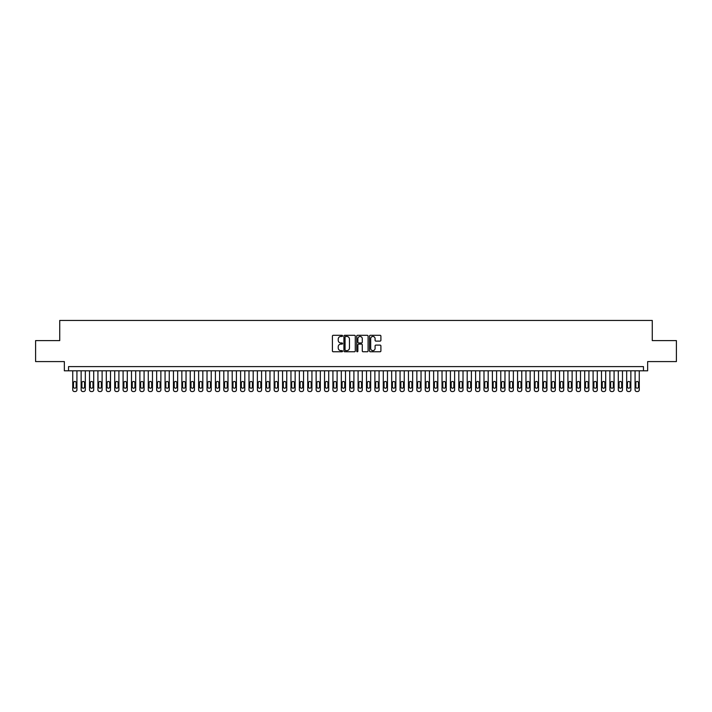 <?xml version="1.0" encoding="UTF-8"?>
<svg xmlns="http://www.w3.org/2000/svg" width="712" height="712" viewBox="0 0 712 712"><rect width="100%" height="100%" fill="white"/><g stroke="black" fill="none" stroke-linecap="round" stroke-linejoin="round"><path stroke-width="1.07" d="M342.57 335.877A0.579 0.579 0 0 0 341.991 335.299L333.243 335.299A0.828 0.828 0 0 0 332.415 336.126L332.415 350.954A0.828 0.828 0 0 0 333.243 351.772L341.991 351.772A0.579 0.579 0 0 0 342.57 351.194A0.579 0.579 0 0 0 341.991 350.624L340.861 350.624A2.634 2.634 0 0 1 338.227 347.981L338.227 346.753A2.634 2.634 0 0 1 340.861 344.11L341.991 344.11A0.579 0.579 0 0 0 342.57 343.54A0.579 0.579 0 0 0 341.991 342.962L340.861 342.962A2.634 2.634 0 0 1 338.227 340.327L338.227 339.09A2.634 2.634 0 0 1 340.861 336.456L341.991 336.456A0.579 0.579 0 0 0 342.57 335.877M380.075 341.11A0.828 0.828 0 0 0 380.902 340.283L380.902 336.126A0.828 0.828 0 0 0 380.075 335.299L370.356 335.299A0.828 0.828 0 0 0 369.528 336.126L369.528 350.954A0.828 0.828 0 0 0 370.356 351.772L380.075 351.772A0.828 0.828 0 0 0 380.902 350.954L380.902 345.925A0.828 0.828 0 0 0 380.075 345.098L375.918 345.098A0.828 0.828 0 0 0 375.091 345.925L375.091 348.417A2.207 2.207 0 0 1 372.892 350.624A2.207 2.207 0 0 1 370.685 348.417L370.685 338.654A2.207 2.207 0 0 1 372.892 336.456A2.207 2.207 0 0 1 375.091 338.654L375.091 340.283A0.828 0.828 0 0 0 375.918 341.11L380.075 341.11M643.461 370.81L647.653 370.81L647.653 361.58L676.4 361.58L676.4 340.603L652.272 340.603L652.272 320.453L59.728 320.453L59.728 340.603L35.6 340.603L35.6 361.58L64.347 361.58L64.347 370.81L643.461 370.81L643.461 366.618L68.539 366.618L68.539 370.81M355.279 336.126A0.828 0.828 0 0 0 354.451 335.299L344.733 335.299A0.828 0.828 0 0 0 343.914 336.126L343.914 350.954A0.828 0.828 0 0 0 344.733 351.772L354.451 351.772A0.828 0.828 0 0 0 355.279 350.954L355.279 336.126M357.549 335.299L367.267 335.299A0.828 0.828 0 0 1 368.086 336.126L368.086 350.954A0.828 0.828 0 0 1 367.267 351.772L363.102 351.772A0.828 0.828 0 0 1 362.283 350.954L362.283 344.937A0.828 0.828 0 0 0 361.456 344.11L358.697 344.11A0.828 0.828 0 0 0 357.878 344.937L357.878 351.194A0.579 0.579 0 0 1 357.299 351.772A0.579 0.579 0 0 1 356.721 351.194L356.721 336.126A0.828 0.828 0 0 1 357.549 335.299M345.64 336.456A0.579 0.579 0 0 0 345.062 337.025L345.062 350.046A0.579 0.579 0 0 0 345.64 350.624L346.833 350.624A2.634 2.634 0 0 0 349.467 347.981L349.467 339.09A2.634 2.634 0 0 0 346.833 336.456L345.64 336.456M362.283 338.698A2.207 2.207 0 0 0 360.076 336.491A2.207 2.207 0 0 0 357.878 338.698L357.878 342.134A0.828 0.828 0 0 0 358.697 342.962L361.456 342.962A0.828 0.828 0 0 0 362.283 342.134L362.283 338.698M76.932 370.81L76.932 389.865A1.682 1.682 90 0 1 75.258 391.547L74.413 391.547A1.682 1.682 90 0 1 72.74 389.865L72.74 370.81M76.184 386.847L76.184 382.816A1.344 1.344 90 0 0 74.84 381.472A1.344 1.344 90 0 0 73.496 382.816L73.496 386.847A1.344 1.344 90 0 0 74.84 388.191A1.344 1.344 90 0 0 76.184 386.847M85.324 370.81L85.324 389.865A1.682 1.682 90 0 1 83.651 391.547L82.814 391.547A1.682 1.682 90 0 1 81.132 389.865L81.132 370.81M84.577 386.847L84.577 382.816A1.344 1.344 90 0 0 83.233 381.472A1.344 1.344 90 0 0 81.889 382.816L81.889 386.847A1.344 1.344 90 0 0 83.233 388.191A1.344 1.344 90 0 0 84.577 386.847M93.717 370.81L93.717 389.865A1.682 1.682 90 0 1 92.044 391.547L91.207 391.547A1.682 1.682 90 0 1 89.525 389.865L89.525 370.81M92.969 386.847L92.969 382.816A1.344 1.344 90 0 0 91.626 381.472A1.344 1.344 90 0 0 90.282 382.816L90.282 386.847A1.344 1.344 90 0 0 91.626 388.191A1.344 1.344 90 0 0 92.969 386.847M102.11 370.81L102.11 389.865A1.682 1.682 90 0 1 100.436 391.547L99.6 391.547A1.682 1.682 90 0 1 97.918 389.865L97.918 370.81M101.362 386.847L101.362 382.816A1.344 1.344 90 0 0 100.018 381.472A1.344 1.344 90 0 0 98.674 382.816L98.674 386.847A1.344 1.344 90 0 0 100.018 388.191A1.344 1.344 90 0 0 101.362 386.847M110.511 370.81L110.511 389.865A1.682 1.682 90 0 1 108.829 391.547L107.993 391.547A1.682 1.682 90 0 1 106.311 389.865L106.311 370.81M109.755 386.847L109.755 382.816A1.344 1.344 90 0 0 108.411 381.472A1.344 1.344 90 0 0 107.067 382.816L107.067 386.847A1.344 1.344 90 0 0 108.411 388.191A1.344 1.344 90 0 0 109.755 386.847M118.904 370.81L118.904 389.865A1.682 1.682 90 0 1 117.222 391.547L116.385 391.547A1.682 1.682 90 0 1 114.703 389.865L114.703 370.81M118.148 386.847L118.148 382.816A1.344 1.344 90 0 0 116.804 381.472A1.344 1.344 90 0 0 115.46 382.816L115.46 386.847A1.344 1.344 90 0 0 116.804 388.191A1.344 1.344 90 0 0 118.148 386.847M127.297 370.81L127.297 389.865A1.682 1.682 90 0 1 125.615 391.547L124.778 391.547A1.682 1.682 90 0 1 123.096 389.865L123.096 370.81M126.54 386.847L126.54 382.816A1.344 1.344 90 0 0 125.196 381.472A1.344 1.344 90 0 0 123.852 382.816L123.852 386.847A1.344 1.344 90 0 0 125.196 388.191A1.344 1.344 90 0 0 126.54 386.847M135.689 370.81L135.689 389.865A1.682 1.682 90 0 1 134.007 391.547L133.171 391.547A1.682 1.682 90 0 1 131.489 389.865L131.489 370.81M134.933 386.847L134.933 382.816A1.344 1.344 90 0 0 133.589 381.472A1.344 1.344 90 0 0 132.245 382.816L132.245 386.847A1.344 1.344 90 0 0 133.589 388.191A1.344 1.344 90 0 0 134.933 386.847M144.082 370.81L144.082 389.865A1.682 1.682 90 0 1 142.4 391.547L141.563 391.547A1.682 1.682 90 0 1 139.881 389.865L139.881 370.81M143.326 386.847L143.326 382.816A1.344 1.344 90 0 0 141.982 381.472A1.344 1.344 90 0 0 140.638 382.816L140.638 386.847A1.344 1.344 90 0 0 141.982 388.191A1.344 1.344 90 0 0 143.326 386.847M152.475 370.81L152.475 389.865A1.682 1.682 90 0 1 150.793 391.547L149.956 391.547A1.682 1.682 90 0 1 148.274 389.865L148.274 370.81M151.718 386.847L151.718 382.816A1.344 1.344 90 0 0 150.374 381.472A1.344 1.344 90 0 0 149.03 382.816L149.03 386.847A1.344 1.344 90 0 0 150.374 388.191A1.344 1.344 90 0 0 151.718 386.847M160.868 370.81L160.868 389.865A1.682 1.682 90 0 1 159.185 391.547L158.349 391.547A1.682 1.682 90 0 1 156.667 389.865L156.667 370.81M160.111 386.847L160.111 382.816A1.344 1.344 90 0 0 158.767 381.472A1.344 1.344 90 0 0 157.423 382.816L157.423 386.847A1.344 1.344 90 0 0 158.767 388.191A1.344 1.344 90 0 0 160.111 386.847M169.26 370.81L169.26 389.865A1.682 1.682 90 0 1 167.578 391.547L166.742 391.547A1.682 1.682 90 0 1 165.059 389.865L165.059 370.81M168.504 386.847L168.504 382.816A1.344 1.344 90 0 0 167.16 381.472A1.344 1.344 90 0 0 165.816 382.816L165.816 386.847A1.344 1.344 90 0 0 167.16 388.191A1.344 1.344 90 0 0 168.504 386.847M177.653 370.81L177.653 389.865A1.682 1.682 90 0 1 175.971 391.547L175.134 391.547A1.682 1.682 90 0 1 173.452 389.865L173.452 370.81M176.896 386.847L176.896 382.816A1.344 1.344 90 0 0 175.553 381.472A1.344 1.344 90 0 0 174.209 382.816L174.209 386.847A1.344 1.344 90 0 0 175.553 388.191A1.344 1.344 90 0 0 176.896 386.847M186.046 370.81L186.046 389.865A1.682 1.682 90 0 1 184.364 391.547L183.527 391.547A1.682 1.682 90 0 1 181.845 389.865L181.845 370.81M185.289 386.847L185.289 382.816A1.344 1.344 90 0 0 183.945 381.472A1.344 1.344 90 0 0 182.601 382.816L182.601 386.847A1.344 1.344 90 0 0 183.945 388.191A1.344 1.344 90 0 0 185.289 386.847M194.438 370.81L194.438 389.865A1.682 1.682 90 0 1 192.756 391.547L191.92 391.547A1.682 1.682 90 0 1 190.238 389.865L190.238 370.81M193.682 386.847L193.682 382.816A1.344 1.344 90 0 0 192.338 381.472A1.344 1.344 90 0 0 190.994 382.816L190.994 386.847A1.344 1.344 90 0 0 192.338 388.191A1.344 1.344 90 0 0 193.682 386.847M202.831 370.81L202.831 389.865A1.682 1.682 90 0 1 201.149 391.547L200.312 391.547A1.682 1.682 90 0 1 198.63 389.865L198.63 370.81M202.075 386.847L202.075 382.816A1.344 1.344 90 0 0 200.731 381.472A1.344 1.344 90 0 0 199.387 382.816L199.387 386.847A1.344 1.344 90 0 0 200.731 388.191A1.344 1.344 90 0 0 202.075 386.847M211.224 370.81L211.224 389.865A1.682 1.682 90 0 1 209.542 391.547L208.705 391.547A1.682 1.682 90 0 1 207.023 389.865L207.023 370.81M210.467 386.847L210.467 382.816A1.344 1.344 90 0 0 209.123 381.472A1.344 1.344 90 0 0 207.779 382.816L207.779 386.847A1.344 1.344 90 0 0 209.123 388.191A1.344 1.344 90 0 0 210.467 386.847M219.616 370.81L219.616 389.865A1.682 1.682 90 0 1 217.934 391.547L217.098 391.547A1.682 1.682 90 0 1 215.416 389.865L215.416 370.81M218.86 386.847L218.86 382.816A1.344 1.344 90 0 0 217.516 381.472A1.344 1.344 90 0 0 216.172 382.816L216.172 386.847A1.344 1.344 90 0 0 217.516 388.191A1.344 1.344 90 0 0 218.86 386.847M228.009 370.81L228.009 389.865A1.682 1.682 90 0 1 226.327 391.547L225.49 391.547A1.682 1.682 90 0 1 223.808 389.865L223.808 370.81M227.253 386.847L227.253 382.816A1.344 1.344 90 0 0 225.909 381.472A1.344 1.344 90 0 0 224.565 382.816L224.565 386.847A1.344 1.344 90 0 0 225.909 388.191A1.344 1.344 90 0 0 227.253 386.847M236.402 370.81L236.402 389.865A1.682 1.682 90 0 1 234.72 391.547L233.883 391.547A1.682 1.682 90 0 1 232.201 389.865L232.201 370.81M235.645 386.847L235.645 382.816A1.344 1.344 90 0 0 234.301 381.472A1.344 1.344 90 0 0 232.958 382.816L232.958 386.847A1.344 1.344 90 0 0 234.301 388.191A1.344 1.344 90 0 0 235.645 386.847M244.795 370.81L244.795 389.865A1.682 1.682 90 0 1 243.112 391.547L242.276 391.547A1.682 1.682 90 0 1 240.594 389.865L240.594 370.81M244.038 386.847L244.038 382.816A1.344 1.344 90 0 0 242.694 381.472A1.344 1.344 90 0 0 241.35 382.816L241.35 386.847A1.344 1.344 90 0 0 242.694 388.191A1.344 1.344 90 0 0 244.038 386.847M253.187 370.81L253.187 389.865A1.682 1.682 90 0 1 251.505 391.547L250.668 391.547A1.682 1.682 90 0 1 248.986 389.865L248.986 370.81M252.431 386.847L252.431 382.816A1.344 1.344 90 0 0 251.087 381.472A1.344 1.344 90 0 0 249.743 382.816L249.743 386.847A1.344 1.344 90 0 0 251.087 388.191A1.344 1.344 90 0 0 252.431 386.847M261.58 370.81L261.58 389.865A1.682 1.682 90 0 1 259.898 391.547L259.061 391.547A1.682 1.682 90 0 1 257.379 389.865L257.379 370.81M260.823 386.847L260.823 382.816A1.344 1.344 90 0 0 259.48 381.472A1.344 1.344 90 0 0 258.136 382.816L258.136 386.847A1.344 1.344 90 0 0 259.48 388.191A1.344 1.344 90 0 0 260.823 386.847M269.973 370.81L269.973 389.865A1.682 1.682 90 0 1 268.291 391.547L267.454 391.547A1.682 1.682 90 0 1 265.772 389.865L265.772 370.81M269.216 386.847L269.216 382.816A1.344 1.344 90 0 0 267.872 381.472A1.344 1.344 90 0 0 266.528 382.816L266.528 386.847A1.344 1.344 90 0 0 267.872 388.191A1.344 1.344 90 0 0 269.216 386.847M278.365 370.81L278.365 389.865A1.682 1.682 90 0 1 276.683 391.547L275.847 391.547A1.682 1.682 90 0 1 274.173 389.865L274.173 370.81M277.609 386.847L277.609 382.816A1.344 1.344 90 0 0 276.265 381.472A1.344 1.344 90 0 0 274.921 382.816L274.921 386.847A1.344 1.344 90 0 0 276.265 388.191A1.344 1.344 90 0 0 277.609 386.847M286.758 370.81L286.758 389.865A1.682 1.682 90 0 1 285.076 391.547L284.239 391.547A1.682 1.682 90 0 1 282.566 389.865L282.566 370.81M286.002 386.847L286.002 382.816A1.344 1.344 90 0 0 284.658 381.472A1.344 1.344 90 0 0 283.314 382.816L283.314 386.847A1.344 1.344 90 0 0 284.658 388.191A1.344 1.344 90 0 0 286.002 386.847M295.151 370.81L295.151 389.865A1.682 1.682 90 0 1 293.469 391.547L292.632 391.547A1.682 1.682 90 0 1 290.959 389.865L290.959 370.81M294.394 386.847L294.394 382.816A1.344 1.344 90 0 0 293.05 381.472A1.344 1.344 90 0 0 291.706 382.816L291.706 386.847A1.344 1.344 90 0 0 293.05 388.191A1.344 1.344 90 0 0 294.394 386.847M303.543 370.81L303.543 389.865A1.682 1.682 90 0 1 301.861 391.547L301.025 391.547A1.682 1.682 90 0 1 299.352 389.865L299.352 370.81M302.787 386.847L302.787 382.816A1.344 1.344 90 0 0 301.443 381.472A1.344 1.344 90 0 0 300.099 382.816L300.099 386.847A1.344 1.344 90 0 0 301.443 388.191A1.344 1.344 90 0 0 302.787 386.847M311.936 370.81L311.936 389.865A1.682 1.682 90 0 1 310.263 391.547L309.417 391.547A1.682 1.682 90 0 1 307.744 389.865L307.744 370.81M311.18 386.847L311.18 382.816A1.344 1.344 90 0 0 309.836 381.472A1.344 1.344 90 0 0 308.492 382.816L308.492 386.847A1.344 1.344 90 0 0 309.836 388.191A1.344 1.344 90 0 0 311.18 386.847M320.329 370.81L320.329 389.865A1.682 1.682 90 0 1 318.656 391.547L317.81 391.547A1.682 1.682 90 0 1 316.137 389.865L316.137 370.81M319.572 386.847L319.572 382.816A1.344 1.344 90 0 0 318.228 381.472A1.344 1.344 90 0 0 316.893 382.816L316.893 386.847A1.344 1.344 90 0 0 318.228 388.191A1.344 1.344 90 0 0 319.572 386.847M328.722 370.81L328.722 389.865A1.682 1.682 90 0 1 327.048 391.547L326.203 391.547A1.682 1.682 90 0 1 324.53 389.865L324.53 370.81M327.965 386.847L327.965 382.816A1.344 1.344 90 0 0 326.621 381.472A1.344 1.344 90 0 0 325.286 382.816L325.286 386.847A1.344 1.344 90 0 0 326.621 388.191A1.344 1.344 90 0 0 327.965 386.847M337.114 370.81L337.114 389.865A1.682 1.682 90 0 1 335.441 391.547L334.596 391.547A1.682 1.682 90 0 1 332.922 389.865L332.922 370.81M336.358 386.847L336.358 382.816A1.344 1.344 90 0 0 335.014 381.472A1.344 1.344 90 0 0 333.679 382.816L333.679 386.847A1.344 1.344 90 0 0 335.014 388.191A1.344 1.344 90 0 0 336.358 386.847M345.507 370.81L345.507 389.865A1.682 1.682 90 0 1 343.834 391.547L342.988 391.547A1.682 1.682 90 0 1 341.315 389.865L341.315 370.81M344.75 386.847L344.75 382.816A1.344 1.344 90 0 0 343.407 381.472A1.344 1.344 90 0 0 342.072 382.816L342.072 386.847A1.344 1.344 90 0 0 343.407 388.191A1.344 1.344 90 0 0 344.75 386.847M353.9 370.81L353.9 389.865A1.682 1.682 90 0 1 352.226 391.547L351.381 391.547A1.682 1.682 90 0 1 349.708 389.865L349.708 370.81M353.143 386.847L353.143 382.816A1.344 1.344 90 0 0 351.799 381.472A1.344 1.344 90 0 0 350.464 382.816L350.464 386.847A1.344 1.344 90 0 0 351.799 388.191A1.344 1.344 90 0 0 353.143 386.847M362.292 370.81L362.292 389.865A1.682 1.682 90 0 1 360.619 391.547L359.774 391.547A1.682 1.682 90 0 1 358.1 389.865L358.1 370.81M361.536 386.847L361.536 382.816A1.344 1.344 90 0 0 360.201 381.472A1.344 1.344 90 0 0 358.857 382.816L358.857 386.847A1.344 1.344 90 0 0 360.201 388.191A1.344 1.344 90 0 0 361.536 386.847M370.685 370.81L370.685 389.865A1.682 1.682 90 0 1 369.012 391.547L368.166 391.547A1.682 1.682 90 0 1 366.493 389.865L366.493 370.81M369.928 386.847L369.928 382.816A1.344 1.344 90 0 0 368.594 381.472A1.344 1.344 90 0 0 367.25 382.816L367.25 386.847A1.344 1.344 90 0 0 368.594 388.191A1.344 1.344 90 0 0 369.928 386.847M379.078 370.81L379.078 389.865A1.682 1.682 90 0 1 377.405 391.547L376.559 391.547A1.682 1.682 90 0 1 374.886 389.865L374.886 370.81M378.321 386.847L378.321 382.816A1.344 1.344 90 0 0 376.986 381.472A1.344 1.344 90 0 0 375.642 382.816L375.642 386.847A1.344 1.344 90 0 0 376.986 388.191A1.344 1.344 90 0 0 378.321 386.847M387.47 370.81L387.47 389.865A1.682 1.682 90 0 1 385.797 391.547L384.952 391.547A1.682 1.682 90 0 1 383.279 389.865L383.279 370.81M386.714 386.847L386.714 382.816A1.344 1.344 90 0 0 385.379 381.472A1.344 1.344 90 0 0 384.035 382.816L384.035 386.847A1.344 1.344 90 0 0 385.379 388.191A1.344 1.344 90 0 0 386.714 386.847M395.863 370.81L395.863 389.865A1.682 1.682 90 0 1 394.19 391.547L393.344 391.547A1.682 1.682 90 0 1 391.671 389.865L391.671 370.81M395.107 386.847L395.107 382.816A1.344 1.344 90 0 0 393.772 381.472A1.344 1.344 90 0 0 392.428 382.816L392.428 386.847A1.344 1.344 90 0 0 393.772 388.191A1.344 1.344 90 0 0 395.107 386.847M404.256 370.81L404.256 389.865A1.682 1.682 90 0 1 402.583 391.547L401.737 391.547A1.682 1.682 90 0 1 400.064 389.865L400.064 370.81M403.508 386.847L403.508 382.816A1.344 1.344 90 0 0 402.164 381.472A1.344 1.344 90 0 0 400.82 382.816L400.82 386.847A1.344 1.344 90 0 0 402.164 388.191A1.344 1.344 90 0 0 403.508 386.847M412.649 370.81L412.649 389.865A1.682 1.682 90 0 1 410.975 391.547L410.139 391.547A1.682 1.682 90 0 1 408.457 389.865L408.457 370.81M411.901 386.847L411.901 382.816A1.344 1.344 90 0 0 410.557 381.472A1.344 1.344 90 0 0 409.213 382.816L409.213 386.847A1.344 1.344 90 0 0 410.557 388.191A1.344 1.344 90 0 0 411.901 386.847M421.041 370.81L421.041 389.865A1.682 1.682 90 0 1 419.368 391.547L418.531 391.547A1.682 1.682 90 0 1 416.849 389.865L416.849 370.81M420.294 386.847L420.294 382.816A1.344 1.344 90 0 0 418.95 381.472A1.344 1.344 90 0 0 417.606 382.816L417.606 386.847A1.344 1.344 90 0 0 418.95 388.191A1.344 1.344 90 0 0 420.294 386.847M429.434 370.81L429.434 389.865A1.682 1.682 90 0 1 427.761 391.547L426.924 391.547A1.682 1.682 90 0 1 425.242 389.865L425.242 370.81M428.686 386.847L428.686 382.816A1.344 1.344 90 0 0 427.342 381.472A1.344 1.344 90 0 0 425.998 382.816L425.998 386.847A1.344 1.344 90 0 0 427.342 388.191A1.344 1.344 90 0 0 428.686 386.847M437.827 370.81L437.827 389.865A1.682 1.682 90 0 1 436.153 391.547L435.317 391.547A1.682 1.682 90 0 1 433.635 389.865L433.635 370.81M437.079 386.847L437.079 382.816A1.344 1.344 90 0 0 435.735 381.472A1.344 1.344 90 0 0 434.391 382.816L434.391 386.847A1.344 1.344 90 0 0 435.735 388.191A1.344 1.344 90 0 0 437.079 386.847M446.228 370.81L446.228 389.865A1.682 1.682 90 0 1 444.546 391.547L443.709 391.547A1.682 1.682 90 0 1 442.027 389.865L442.027 370.81M445.472 386.847L445.472 382.816A1.344 1.344 90 0 0 444.128 381.472A1.344 1.344 90 0 0 442.784 382.816L442.784 386.847A1.344 1.344 90 0 0 444.128 388.191A1.344 1.344 90 0 0 445.472 386.847M454.621 370.81L454.621 389.865A1.682 1.682 90 0 1 452.939 391.547L452.102 391.547A1.682 1.682 90 0 1 450.42 389.865L450.42 370.81M453.864 386.847L453.864 382.816A1.344 1.344 90 0 0 452.52 381.472A1.344 1.344 90 0 0 451.177 382.816L451.177 386.847A1.344 1.344 90 0 0 452.52 388.191A1.344 1.344 90 0 0 453.864 386.847M463.014 370.81L463.014 389.865A1.682 1.682 90 0 1 461.332 391.547L460.495 391.547A1.682 1.682 90 0 1 458.813 389.865L458.813 370.81M462.257 386.847L462.257 382.816A1.344 1.344 90 0 0 460.913 381.472A1.344 1.344 90 0 0 459.569 382.816L459.569 386.847A1.344 1.344 90 0 0 460.913 388.191A1.344 1.344 90 0 0 462.257 386.847M471.406 370.81L471.406 389.865A1.682 1.682 90 0 1 469.724 391.547L468.888 391.547A1.682 1.682 90 0 1 467.206 389.865L467.206 370.81M470.65 386.847L470.65 382.816A1.344 1.344 90 0 0 469.306 381.472A1.344 1.344 90 0 0 467.962 382.816L467.962 386.847A1.344 1.344 90 0 0 469.306 388.191A1.344 1.344 90 0 0 470.65 386.847M479.799 370.81L479.799 389.865A1.682 1.682 90 0 1 478.117 391.547L477.28 391.547A1.682 1.682 90 0 1 475.598 389.865L475.598 370.81M479.043 386.847L479.043 382.816A1.344 1.344 90 0 0 477.699 381.472A1.344 1.344 90 0 0 476.355 382.816L476.355 386.847A1.344 1.344 90 0 0 477.699 388.191A1.344 1.344 90 0 0 479.043 386.847M488.192 370.81L488.192 389.865A1.682 1.682 90 0 1 486.51 391.547L485.673 391.547A1.682 1.682 90 0 1 483.991 389.865L483.991 370.81M487.435 386.847L487.435 382.816A1.344 1.344 90 0 0 486.091 381.472A1.344 1.344 90 0 0 484.747 382.816L484.747 386.847A1.344 1.344 90 0 0 486.091 388.191A1.344 1.344 90 0 0 487.435 386.847M496.584 370.81L496.584 389.865A1.682 1.682 90 0 1 494.902 391.547L494.066 391.547A1.682 1.682 90 0 1 492.384 389.865L492.384 370.81M495.828 386.847L495.828 382.816A1.344 1.344 90 0 0 494.484 381.472A1.344 1.344 90 0 0 493.14 382.816L493.14 386.847A1.344 1.344 90 0 0 494.484 388.191A1.344 1.344 90 0 0 495.828 386.847M504.977 370.81L504.977 389.865A1.682 1.682 90 0 1 503.295 391.547L502.458 391.547A1.682 1.682 90 0 1 500.776 389.865L500.776 370.81M504.221 386.847L504.221 382.816A1.344 1.344 90 0 0 502.877 381.472A1.344 1.344 90 0 0 501.533 382.816L501.533 386.847A1.344 1.344 90 0 0 502.877 388.191A1.344 1.344 90 0 0 504.221 386.847M513.37 370.81L513.37 389.865A1.682 1.682 90 0 1 511.688 391.547L510.851 391.547A1.682 1.682 90 0 1 509.169 389.865L509.169 370.81M512.613 386.847L512.613 382.816A1.344 1.344 90 0 0 511.269 381.472A1.344 1.344 90 0 0 509.926 382.816L509.926 386.847A1.344 1.344 90 0 0 511.269 388.191A1.344 1.344 90 0 0 512.613 386.847M521.763 370.81L521.763 389.865A1.682 1.682 90 0 1 520.08 391.547L519.244 391.547A1.682 1.682 90 0 1 517.562 389.865L517.562 370.81M521.006 386.847L521.006 382.816A1.344 1.344 90 0 0 519.662 381.472A1.344 1.344 90 0 0 518.318 382.816L518.318 386.847A1.344 1.344 90 0 0 519.662 388.191A1.344 1.344 90 0 0 521.006 386.847M530.155 370.81L530.155 389.865A1.682 1.682 90 0 1 528.473 391.547L527.637 391.547A1.682 1.682 90 0 1 525.954 389.865L525.954 370.81M529.399 386.847L529.399 382.816A1.344 1.344 90 0 0 528.055 381.472A1.344 1.344 90 0 0 526.711 382.816L526.711 386.847A1.344 1.344 90 0 0 528.055 388.191A1.344 1.344 90 0 0 529.399 386.847M538.548 370.81L538.548 389.865A1.682 1.682 90 0 1 536.866 391.547L536.029 391.547A1.682 1.682 90 0 1 534.347 389.865L534.347 370.81M537.791 386.847L537.791 382.816A1.344 1.344 90 0 0 536.447 381.472A1.344 1.344 90 0 0 535.104 382.816L535.104 386.847A1.344 1.344 90 0 0 536.447 388.191A1.344 1.344 90 0 0 537.791 386.847M546.941 370.81L546.941 389.865A1.682 1.682 90 0 1 545.259 391.547L544.422 391.547A1.682 1.682 90 0 1 542.74 389.865L542.74 370.81M546.184 386.847L546.184 382.816A1.344 1.344 90 0 0 544.84 381.472A1.344 1.344 90 0 0 543.496 382.816L543.496 386.847A1.344 1.344 90 0 0 544.84 388.191A1.344 1.344 90 0 0 546.184 386.847M555.333 370.81L555.333 389.865A1.682 1.682 90 0 1 553.651 391.547L552.815 391.547A1.682 1.682 90 0 1 551.133 389.865L551.133 370.81M554.577 386.847L554.577 382.816A1.344 1.344 90 0 0 553.233 381.472A1.344 1.344 90 0 0 551.889 382.816L551.889 386.847A1.344 1.344 90 0 0 553.233 388.191A1.344 1.344 90 0 0 554.577 386.847M563.726 370.81L563.726 389.865A1.682 1.682 90 0 1 562.044 391.547L561.207 391.547A1.682 1.682 90 0 1 559.525 389.865L559.525 370.81M562.969 386.847L562.969 382.816A1.344 1.344 90 0 0 561.626 381.472A1.344 1.344 90 0 0 560.282 382.816L560.282 386.847A1.344 1.344 90 0 0 561.626 388.191A1.344 1.344 90 0 0 562.969 386.847M572.119 370.81L572.119 389.865A1.682 1.682 90 0 1 570.437 391.547L569.6 391.547A1.682 1.682 90 0 1 567.918 389.865L567.918 370.81M571.362 386.847L571.362 382.816A1.344 1.344 90 0 0 570.018 381.472A1.344 1.344 90 0 0 568.674 382.816L568.674 386.847A1.344 1.344 90 0 0 570.018 388.191A1.344 1.344 90 0 0 571.362 386.847M580.511 370.81L580.511 389.865A1.682 1.682 90 0 1 578.829 391.547L577.993 391.547A1.682 1.682 90 0 1 576.311 389.865L576.311 370.81M579.755 386.847L579.755 382.816A1.344 1.344 90 0 0 578.411 381.472A1.344 1.344 90 0 0 577.067 382.816L577.067 386.847A1.344 1.344 90 0 0 578.411 388.191A1.344 1.344 90 0 0 579.755 386.847M588.904 370.81L588.904 389.865A1.682 1.682 90 0 1 587.222 391.547L586.385 391.547A1.682 1.682 90 0 1 584.703 389.865L584.703 370.81M588.148 386.847L588.148 382.816A1.344 1.344 90 0 0 586.804 381.472A1.344 1.344 90 0 0 585.46 382.816L585.46 386.847A1.344 1.344 90 0 0 586.804 388.191A1.344 1.344 90 0 0 588.148 386.847M597.297 370.81L597.297 389.865A1.682 1.682 90 0 1 595.615 391.547L594.778 391.547A1.682 1.682 90 0 1 593.096 389.865L593.096 370.81M596.54 386.847L596.54 382.816A1.344 1.344 90 0 0 595.196 381.472A1.344 1.344 90 0 0 593.852 382.816L593.852 386.847A1.344 1.344 90 0 0 595.196 388.191A1.344 1.344 90 0 0 596.54 386.847M605.689 370.81L605.689 389.865A1.682 1.682 90 0 1 604.007 391.547L603.171 391.547A1.682 1.682 90 0 1 601.489 389.865L601.489 370.81M604.933 386.847L604.933 382.816A1.344 1.344 90 0 0 603.589 381.472A1.344 1.344 90 0 0 602.245 382.816L602.245 386.847A1.344 1.344 90 0 0 603.589 388.191A1.344 1.344 90 0 0 604.933 386.847M614.082 370.81L614.082 389.865A1.682 1.682 90 0 1 612.4 391.547L611.563 391.547A1.682 1.682 90 0 1 609.89 389.865L609.89 370.81M613.326 386.847L613.326 382.816A1.344 1.344 90 0 0 611.982 381.472A1.344 1.344 90 0 0 610.638 382.816L610.638 386.847A1.344 1.344 90 0 0 611.982 388.191A1.344 1.344 90 0 0 613.326 386.847M622.475 370.81L622.475 389.865A1.682 1.682 90 0 1 620.793 391.547L619.956 391.547A1.682 1.682 90 0 1 618.283 389.865L618.283 370.81M621.718 386.847L621.718 382.816A1.344 1.344 90 0 0 620.375 381.472A1.344 1.344 90 0 0 619.031 382.816L619.031 386.847A1.344 1.344 90 0 0 620.375 388.191A1.344 1.344 90 0 0 621.718 386.847M630.868 370.81L630.868 389.865A1.682 1.682 90 0 1 629.186 391.547L628.349 391.547A1.682 1.682 90 0 1 626.676 389.865L626.676 370.81M630.111 386.847L630.111 382.816A1.344 1.344 90 0 0 628.767 381.472A1.344 1.344 90 0 0 627.423 382.816L627.423 386.847A1.344 1.344 90 0 0 628.767 388.191A1.344 1.344 90 0 0 630.111 386.847M639.26 370.81L639.26 389.865A1.682 1.682 90 0 1 637.587 391.547L636.742 391.547A1.682 1.682 90 0 1 635.068 389.865L635.068 370.81M638.504 386.847L638.504 382.816A1.344 1.344 90 0 0 637.16 381.472A1.344 1.344 90 0 0 635.816 382.816L635.816 386.847A1.344 1.344 90 0 0 637.16 388.191A1.344 1.344 90 0 0 638.504 386.847"/></g></svg>
